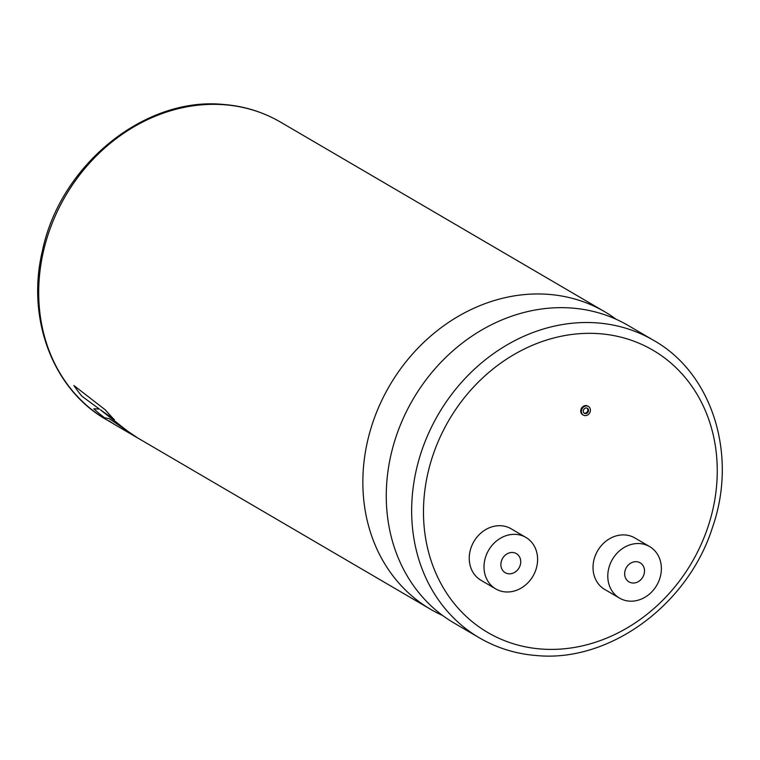 <?xml version="1.0" encoding="UTF-8"?>
<svg xmlns="http://www.w3.org/2000/svg" width="760" height="760" viewBox="0 0 760 760"><rect width="100%" height="100%" fill="white"/><g stroke="black" fill="none" stroke-linecap="round" stroke-linejoin="round"><path stroke-width="1.14" d="M442.709 615.543A172.377 148.352 -59.7 0 1 430.635 609.32A172.377 148.352 -59.7 0 1 374.917 416.575A172.377 148.352 -59.7 0 1 548.178 294.338A172.377 148.352 -59.7 0 1 604.713 311.752A172.377 148.352 -59.7 0 1 616.056 319.219M587.024 408.101A2.926 2.517 -59.7 0 1 584.107 413.088M586.425 407.968A2.926 2.517 120.3 0 0 585.39 413.611A2.926 2.517 120.3 0 0 586.425 407.968M585.019 415.625A5.016 4.313 120.3 0 0 590.064 412.072A5.016 4.313 120.3 0 0 588.439 406.457A5.016 4.313 120.3 0 0 586.796 405.954A5.016 4.313 120.3 0 0 581.751 409.516A5.016 4.313 120.3 0 0 583.376 415.122A5.016 4.313 120.3 0 0 585.019 415.625M588.088 406.277A5.016 4.313 120.3 0 0 587.755 406.068A5.016 4.313 120.3 0 0 586.112 405.555A5.016 4.313 120.3 0 0 581.077 409.117A5.016 4.313 120.3 0 0 582.692 414.722A5.016 4.313 120.3 0 0 583.043 414.903M632.624 583.005A11.049 9.509 -59.7 0 1 629.005 581.894A11.049 9.509 -59.7 0 1 625.433 569.534A11.049 9.509 -59.7 0 1 636.538 561.697A11.049 9.509 -59.7 0 1 640.158 562.818A11.049 9.509 -59.7 0 1 643.73 575.168A11.049 9.509 -59.7 0 1 632.624 583.005M639.863 543.59A29.83 25.678 -59.7 0 1 649.648 546.601A29.83 25.678 -59.7 0 1 659.29 579.966A29.83 25.678 -59.7 0 1 629.299 601.122A29.83 25.678 -59.7 0 1 619.514 598.101A29.83 25.678 -59.7 0 1 609.871 564.746A29.83 25.678 -59.7 0 1 639.863 543.59M649.648 546.601L634.885 537.966A29.83 25.678 120.3 0 0 625.1 534.954A29.83 25.678 120.3 0 0 595.108 556.111A29.83 25.678 120.3 0 0 604.751 589.466L619.514 598.101M512.762 552.501A11.049 9.509 120.3 0 0 501.657 560.339A11.049 9.509 120.3 0 0 505.229 572.698A11.049 9.509 120.3 0 0 508.848 573.809A11.049 9.509 120.3 0 0 519.954 565.972A11.049 9.509 120.3 0 0 516.382 553.622A11.049 9.509 120.3 0 0 512.762 552.501M479.446 637.878L454.052 623.019A172.377 148.352 -59.7 0 1 398.335 430.274A172.377 148.352 -59.7 0 1 571.586 308.037A172.377 148.352 -59.7 0 1 628.121 325.451L653.514 340.299C712.414 373.284 737.76 454.831 712.633 526.975C688.417 604.523 609.814 662.501 536.892 655.576C516.163 653.999 497.021 648.09 479.446 637.878A172.377 148.352 -59.7 0 1 423.728 445.123A172.377 148.352 -59.7 0 1 596.98 322.895A172.377 148.352 -59.7 0 1 653.514 340.299M505.523 591.926A29.83 25.678 120.3 0 0 535.515 570.769A29.83 25.678 120.3 0 0 525.872 537.406A29.83 25.678 120.3 0 0 516.087 534.394A29.83 25.678 120.3 0 0 486.096 555.55A29.83 25.678 120.3 0 0 495.738 588.905A29.83 25.678 120.3 0 0 505.523 591.926M525.872 537.406L511.109 528.77A29.83 25.678 120.3 0 0 501.325 525.758A29.83 25.678 120.3 0 0 471.333 546.915A29.83 25.678 120.3 0 0 480.976 580.269L495.738 588.905M136.591 437.313L116.242 425.457A172.416 148.39 -59.7 0 1 108.794 420.745M99.436 409.07L93.793 408.794L99.408 409.099L81.871 396.178A172.416 148.39 -59.7 0 1 73.872 385.491L105.488 410.001L73.872 385.491M93.793 408.794A172.416 148.39 -59.7 0 0 104.605 417.772L109.278 418.712L137.351 437.712A172.377 148.352 -59.7 0 1 124.934 429.029L100.444 409.858L114.447 419.757A172.377 148.352 -59.7 0 1 105.488 410.001M124.934 429.029L100.472 409.83M430.635 609.32L137.332 437.741A172.416 148.39 -59.7 0 1 124.906 429.067M114.418 419.795A172.416 148.39 -59.7 0 1 105.46 410.029M140.752 439.745L131.869 434.596M280.554 122.123A172.377 148.352 120.3 0 0 224.019 104.719A172.377 148.352 120.3 0 0 50.768 226.945A172.377 148.352 120.3 0 0 106.486 419.7C52.525 389.234 26.011 317.927 42.541 250.249C60.344 165.11 144.486 96.653 223.107 104.424C243.837 106.001 262.979 111.91 280.554 122.123L604.713 311.752M541.424 649.04A163.533 140.743 120.3 0 0 714.381 502.065A163.533 140.743 120.3 0 0 599.308 333.688A163.533 140.743 120.3 0 0 426.351 480.662A163.533 140.743 120.3 0 0 541.424 649.04M588.439 406.457L587.755 406.068M113.363 423.719L106.486 419.7M583.376 415.122L582.692 414.722"/></g></svg>
